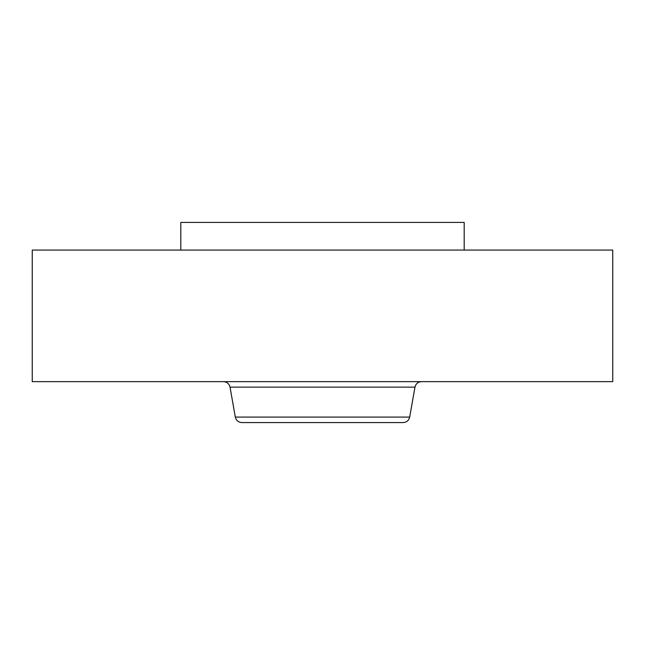 <?xml version="1.0" encoding="UTF-8"?>
<svg xmlns="http://www.w3.org/2000/svg" width="645" height="645" viewBox="0 0 645 645"><rect width="100%" height="100%" fill="white"/><g stroke="black" fill="none" stroke-linecap="round" stroke-linejoin="round"><path stroke-width="0.97" d="M297.853 422.564L373.915 422.564M409.688 417.081L235.312 417.081C236.167 420.492 238.344 422.314 241.851 422.564L403.149 422.564C406.656 422.314 408.833 420.492 409.688 417.081L414.969 387.137C415.823 383.735 418 381.905 421.499 381.655M180.802 250.075L180.802 222.436L464.198 222.436L464.198 250.075M32.25 250.075L612.75 250.075L612.75 381.655L32.25 381.655L32.25 250.075M235.312 417.081L230.031 387.137L414.969 387.137M230.031 387.137C229.177 383.735 227 381.905 223.501 381.655"/></g></svg>
